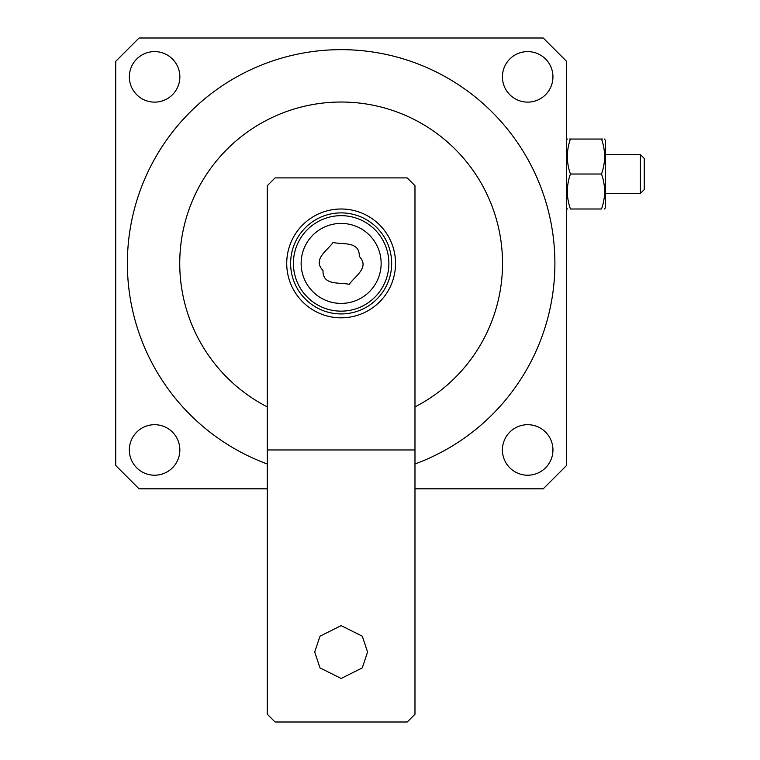 <?xml version="1.0" encoding="UTF-8"?>
<svg xmlns="http://www.w3.org/2000/svg" width="760" height="760" viewBox="0 0 760 760"><rect width="100%" height="100%" fill="white"/><g stroke="black" fill="none" stroke-linecap="round" stroke-linejoin="round"><path stroke-width="1.14" d="M414.979 406.904A161.376 161.376 0 0 0 341.135 102.03A161.376 161.376 0 0 0 267.292 406.904M414.979 463.999A213.75 213.75 0 0 0 341.135 49.657A213.75 213.75 0 0 0 267.292 463.999M129.333 449.958A25.261 25.261 0 0 0 154.593 475.219A25.261 25.261 0 0 0 179.854 449.958A25.261 25.261 0 0 0 154.593 424.697A25.261 25.261 0 0 0 129.333 449.958M502.417 449.958A25.261 25.261 0 0 0 527.678 475.219A25.261 25.261 0 0 0 552.947 449.958A25.261 25.261 0 0 0 527.678 424.697A25.261 25.261 0 0 0 502.417 449.958M502.417 76.864A25.261 25.261 0 0 0 527.678 102.125A25.261 25.261 0 0 0 552.947 76.864A25.261 25.261 0 0 0 527.678 51.604A25.261 25.261 0 0 0 502.417 76.864M129.333 76.864A25.261 25.261 0 0 0 154.593 102.125A25.261 25.261 0 0 0 179.854 76.864A25.261 25.261 0 0 0 154.593 51.604A25.261 25.261 0 0 0 129.333 76.864M414.979 488.822L543.229 488.822L566.542 465.5L566.542 61.322L543.229 38L139.042 38L115.729 61.322L115.729 465.5L139.042 488.822L267.292 488.822M367.565 652.042L362.283 667.897L341.135 678.471L319.998 667.897L314.706 652.042L319.998 636.186L341.135 625.622L362.283 636.186L367.565 652.042M341.135 209A54.407 54.407 0 0 0 286.729 263.406A54.407 54.407 0 0 0 341.135 317.822A54.407 54.407 0 0 0 395.542 263.406A54.407 54.407 0 0 0 341.135 209M407.208 177.906L275.072 177.906L267.292 185.677L267.292 449.958L414.979 449.958L414.979 185.677L407.208 177.906M267.292 449.958L267.292 714.229L275.072 722L407.208 722L414.979 714.229L414.979 449.958M640.385 154.593L644.271 158.479L644.271 189.572L640.385 193.458L640.385 154.593L605.406 154.593M601.521 139.042C605.625 139.042 605.625 139.042 601.521 139.042C605.625 150.67 605.625 162.336 601.521 174.021C605.625 185.649 605.625 197.315 601.521 209C605.625 209 605.625 209 601.521 209L570.428 209C566.333 209 566.333 209 570.428 209C566.333 209 566.333 209 570.428 209C566.333 197.372 566.333 185.715 570.428 174.021C566.333 162.393 566.333 150.736 570.428 139.042C566.333 139.042 566.333 139.042 570.428 139.042L602.585 139.042M569.373 139.042L570.428 139.042M604.504 139.042L605.406 140.362L605.406 207.679L604.646 209M570.428 174.021L601.521 174.021M323.019 270.427C312.18 259.416 327.398 250.629 333.032 242.487C342.684 244.71 359.851 240.958 359.262 256.395C370.091 267.406 354.873 276.184 349.239 284.335C339.587 282.102 322.42 285.865 323.019 270.427M333.383 313.329A50.521 50.521 0 0 1 291.213 255.655A50.521 50.521 0 0 1 348.887 213.484A50.521 50.521 0 0 1 391.058 271.168A50.521 50.521 0 0 1 333.383 313.329M347.272 223.886A40.005 40.005 0 0 0 301.606 257.269A40.005 40.005 0 0 0 334.998 302.936A40.005 40.005 0 0 0 380.665 269.553A40.005 40.005 0 0 0 347.272 223.886M333.811 310.584A47.747 47.747 0 0 1 293.959 256.082A47.747 47.747 0 0 1 348.469 216.23A47.747 47.747 0 0 1 388.312 270.74A47.747 47.747 0 0 1 333.811 310.584M566.542 140.362L567.311 139.042M566.542 207.679L567.311 209M640.385 193.458L605.406 193.458"/></g></svg>
